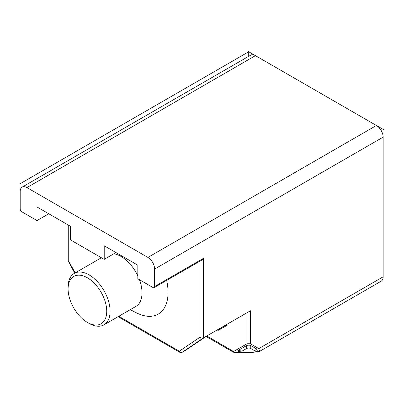 <?xml version="1.0" encoding="UTF-8"?>
<svg xmlns="http://www.w3.org/2000/svg" width="404" height="404" viewBox="0 0 404 404"><rect width="100%" height="100%" fill="white"/><g stroke="black" fill="none" stroke-linecap="round" stroke-linejoin="round"><path stroke-width="0.61" d="M22.169 187.108L250.687 55.171A9.504 5.489 60 0 1 255.439 55.641L26.922 187.577A9.504 5.489 -120 0 0 22.169 187.108A9.504 5.489 -120 0 0 20.2 191.456L20.2 208.918A2.379 1.374 -120 0 0 21.882 211.827L37.001 220.559L37.001 206.979L70.609 226.381L70.609 239.961L104.212 259.363L104.212 245.784L137.82 265.186L137.82 278.765L152.944 287.496A2.379 1.374 -120 0 0 154.131 287.613A2.379 1.374 -120 0 0 154.621 286.527L203.348 258.393L203.348 337.941L250.399 310.782L250.399 343.764L247.036 343.759L247.036 312.721M227.088 324.24L227.088 324.488A2.379 1.374 60 0 1 226.594 325.574L218.478 330.26L216.948 330.093M206.808 335.946L233.562 351.51L247.036 343.759M75.134 272.897L68.927 261.519L68.231 261.085L68.231 225.008M26.922 187.577L147.899 257.424L376.417 125.493A9.504 5.489 60 0 1 383.138 137.133L383.138 276.826A9.504 5.489 60 0 1 381.169 281.179L259.62 351.359L252.091 352.49L235.244 352.48L233.361 352.192L233.562 351.51M154.621 286.527L154.621 269.064A9.504 5.489 -120 0 0 147.899 257.424M255.439 55.641L376.417 125.493M250.399 343.764L258.797 348.617L259.62 351.359M238.062 350.5L242.183 351.056A2.379 0.793 180 0 0 243.37 352.192A2.379 0.793 180 0 0 244.243 352.248L252.086 352.253L255.444 351.94L257.363 351.061L256.742 349.011L250.773 345.561A2.379 0.793 180 0 0 246.657 345.561L238.062 350.5A2.379 0.793 180 0 0 239.249 351.637A2.379 0.793 180 0 0 239.431 351.657M181.719 352.616L203.348 337.941C202.172 338.416 201.051 338.163 199.99 337.189L179.3 351.222L180.315 352.611L181.719 352.616L186.759 349.541M166.65 280.386A47.526 27.437 60 0 1 168.064 292.35A47.526 27.437 60 0 1 136.496 312.858L130.239 309.681M37.001 220.559L48.763 213.772M104.212 259.363L115.978 252.576M154.131 287.613L201.672 260.166L203.348 258.393M185.315 350.515L206.712 336.002M227.088 324.488L218.685 329.336L218.478 330.26M218.352 329.28A19.008 10.974 0 0 1 218.685 329.336L218.685 329.088M87.41 322.422A27.326 15.776 -120 0 0 106.732 311.267A27.326 15.776 -120 0 0 87.41 277.795A27.326 15.776 -120 0 0 68.089 288.951A27.326 15.776 -120 0 0 87.41 322.422L89.092 323.392A29.704 17.15 -120 0 0 103.944 324.861L135.87 306.429A29.704 17.15 -120 0 0 142.021 292.834A29.704 17.15 -120 0 0 139.441 279.704M103.944 324.861A29.704 17.15 -120 0 0 110.095 311.267A29.704 17.15 -120 0 0 97.127 281.371A29.704 17.15 -120 0 0 74.24 273.417A29.704 17.15 -120 0 0 68.089 287.012L68.089 288.951L68.089 287.012A29.704 17.15 -120 0 0 68.089 287.133M137.82 275.856A29.704 17.15 -120 0 0 113.888 253.778M255.444 351.94L254.682 350.748L250.768 348.49A2.379 0.793 180 0 0 246.657 348.485L242.183 351.056M246.657 345.561L246.657 348.485M250.773 345.561L250.768 348.49M20.2 183.694L248.718 51.763L248.718 56.307M248.056 51.384L383.8 129.75M68.927 261.519L68.927 225.412M258.797 348.617L383.138 276.826M154.621 269.064L383.138 137.133M199.99 261.136L199.99 337.189M179.3 351.222L118.796 316.287M256.742 349.011L254.682 350.748M68.266 261.216L74.755 273.114M206.075 336.441L233.361 352.192M180.315 352.611L118.099 316.691M206.762 335.976L185.178 350.616M101.394 257.737L74.24 273.417M100.535 258.232L100.586 257.272M243.37 352.187L239.254 351.631"/></g></svg>
